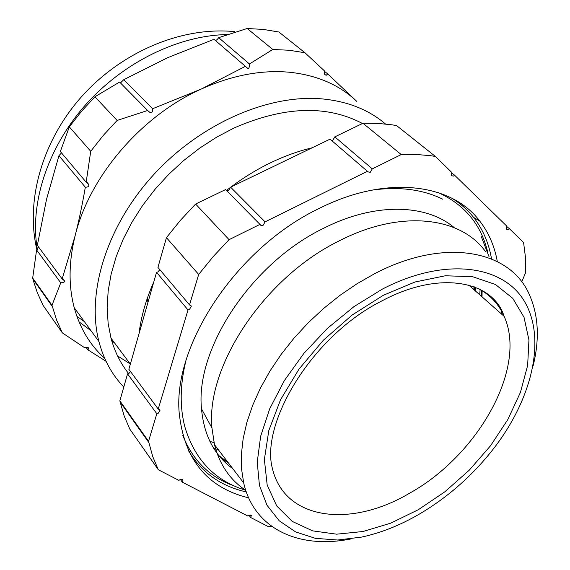 <?xml version="1.0" encoding="UTF-8"?>
<svg xmlns="http://www.w3.org/2000/svg" width="570" height="570" viewBox="0 0 570 570"><rect width="100%" height="100%" fill="white"/><g stroke="black" fill="none" stroke-linecap="round" stroke-linejoin="round"><path stroke-width="0.85" d="M271.904 526.495L268.406 526.673L250.665 517.503L251.377 515.508L248.691 515.102L247.644 515.936L182.293 482.142L183.013 480.09L182.371 479.27L180.583 479.256L178.909 480.389L158.31 469.737L152.767 456.67L148.535 441.287L156.821 413.734L158.161 413.328L160.07 410.222L158.225 409.06L188.014 309.952L189.39 309.588L191.37 306.161L189.525 304.914L198.681 274.448L213.187 256.607L229.062 239.664L259.956 224.395L261.167 225.663L263.048 225.407L265.086 221.858L367.401 171.292L367.529 171.734L370.208 172.382L372.288 168.877L401.23 154.57L416.342 154.463L430.742 155.717L435.373 156.429L451.91 172.575L451.134 175.631L453.513 176.094L454.625 175.225L506.986 226.333L506.217 229.197L508.362 229.525L509.409 228.691L523.595 242.542L525.433 257.148L525.74 272.296L521.742 281.922M248.641 497.845C207.281 487.792 184.131 459.449 179.187 412.822C172.852 344.565 237.341 247.387 319.193 208.435C385.933 174.769 451.404 183.198 479.669 220.968C488.69 232.624 494.575 246.162 497.318 261.559M509.409 228.691L506.787 226.582M454.625 175.225L451.668 172.867M435.373 156.429L396.592 125.592L392.025 124.823L377.832 123.384L362.983 123.27L334.811 136.864L332.837 140.27L331.662 140.548M401.23 154.57L362.983 123.27M372.288 168.877L334.811 136.864M367.401 171.292L330.051 139.158L230.594 187.16L228.656 190.608L226.867 190.843M265.086 221.858L230.594 187.16M259.956 224.395L225.606 189.561L195.61 204.039L229.062 239.664M198.681 274.448L166.433 237.662L180.348 220.398L195.61 204.039M189.525 304.914L157.94 267.408L166.433 237.662M159.792 269.61L157.876 271.997L156.536 272.332L188.014 309.952M158.225 409.06L128.863 369.282L156.536 272.332M130.587 371.626L128.863 373.493L127.552 373.856L156.821 413.734M148.535 441.287L119.843 400.86L127.552 373.856M158.31 469.737L129.832 429.125L124.21 416.121L119.843 400.86M182.293 482.142L180.312 479.363M250.665 517.503L248.819 515.031M213.593 448.106L218.388 449.787M209.874 441.33L214.035 442.719M481.237 296.108L481.814 290.287M139.037 333.628C141.047 316.792 145.963 299.585 153.779 281.993M159.023 271.12L159.785 269.667M226.489 190.458L230.622 187.273M231.114 186.903C243.932 177.32 257.22 169.212 270.971 162.585C284.729 155.988 298.431 151.071 312.082 147.829M362.484 123.505C326.824 104.709 284.017 106.205 234.078 127.979L216.678 137.142L199.821 148.029L183.754 160.491L168.727 174.349L154.962 189.39L142.664 205.392L132.012 222.115L123.149 239.286L116.173 256.671L111.164 273.999L108.158 291.035L107.153 307.536L108.122 323.304L111 338.131C114.677 351.676 120.562 363.496 128.656 373.585M485.562 251.662C460.61 216.607 400.617 209.268 339.414 240.768C264.601 277.12 205.635 366.375 211.955 427.984L214.491 444.693C219.678 464.757 230.095 479.976 245.748 490.35M454.311 227.701C426.125 203.761 374.718 202.321 323.703 228.228C251.541 262.955 195.104 348.883 201.516 408.882C203.932 435.466 214.384 455.423 232.866 468.754M501.315 313.849L501.529 310.451M482.042 296.82L482.099 290.451M533.071 366.068C539.712 339.321 538.543 315.666 529.566 295.11C510.677 250.144 444.607 236.749 374.241 273.906L356.856 283.846L339.884 295.424L323.582 308.477L308.206 322.798L293.999 338.174L281.174 354.362L269.916 371.113L260.39 388.156L252.702 405.249L246.945 422.121L243.169 438.537L241.388 454.276L241.573 469.124L243.682 482.911C254.199 529.501 299.649 549.437 351.177 538.892M419.043 514.283C399.898 525.383 380.724 532.986 361.537 537.104L337.625 540.011L315.395 538.344L295.673 531.945L279.279 520.837L266.974 505.212L259.45 485.448L257.234 462.177L260.654 436.228L269.767 408.64L284.344 380.618L303.839 353.436L327.408 328.377L353.97 306.617L382.271 289.168C444.457 256.685 503.253 264.843 524.607 301.637C546.181 338.48 532.444 397.083 495.572 446.075C474.311 474.019 448.804 496.755 419.043 514.283M123.79 387.044C111.998 374.775 103.712 359.613 98.938 341.58C86.262 293.222 106.383 226.668 153.059 175.346C199.721 124.039 267.572 94.321 321.373 98.831C347.216 101.175 368.576 109.561 385.47 123.989M91.022 330.728L79.009 321.808M106.07 361.309L87.865 349.83L88.82 348.441L87.018 347.187L84.324 347.536L62.358 332.887L56.615 320.133L52.005 305.278L60.748 282.848C64.175 282.456 65.365 281.722 64.31 280.654L62.151 278.915L75.112 235.788C78.874 221.039 82.279 204.851 85.329 187.216C88.272 187.188 89.333 186.162 88.514 184.146L86.177 182.193L90.73 151.299L103.277 135.418L117.121 120.448L147.63 110.487L149.939 112.447C152.14 112.924 153.038 111.684 152.625 108.72L201.338 89.013L245.406 66.327L247.416 68.108C248.777 69.056 249.461 67.673 249.461 63.968L272.788 49.469L289.261 50.267L304.957 52.746L324.594 71.015C324.302 73.281 324.401 74.449 324.886 74.513L326.133 75.326L327.721 73.936L356.834 101.446C339.456 84.852 316.92 75.112 289.225 72.219C261.224 69.739 231.926 75.333 201.338 89.013C141.146 115.867 89.39 176.586 75.112 235.788C68.713 261.858 68.428 285.834 74.243 307.722C79.957 328.356 90.103 345.221 104.695 358.309M304.957 52.746L278.88 32.006L263.39 29.433L247.166 28.5L218.673 37.67C217.127 39.85 215.937 40.712 215.104 40.249M61.482 152.867L58.945 155.688L46.526 199.336L37.335 245.307L62.151 278.915M38.689 247.138L36.594 249.938L32.682 278.06L33.502 281.16L37.342 292.759L43.099 305.42L62.358 332.887M147.63 110.487L119.579 82.037L94.912 96.8L81.467 111.378L69.312 126.861L60.342 151.513L86.177 182.193M245.406 66.327L213.992 39.294L167.616 57.705L123.761 79.686L120.662 82.771M324.48 71.35L327.721 73.936M85.935 347.123L87.865 349.83M58.945 155.688L85.329 187.216M32.682 278.06L52.005 305.278M36.594 249.938L60.748 282.848M69.312 126.861L90.73 151.299M94.912 96.8L117.121 120.448M123.761 79.686L152.625 108.72M218.673 37.67L249.461 63.968M247.166 28.5L272.788 49.469M479.676 294.733L480.147 289.41M228.2 462.633L218.973 455.679M474.354 286.867L474.261 289.952M130.131 363.874L117.541 355.894M114.328 342.606L111.884 341.238M111.855 341.159L114.249 342.499M188.086 450.029C201.075 472.167 220.469 486.132 246.29 491.931M491.54 258.915C488.846 243.155 482.89 229.332 473.663 217.455C467.87 210.095 460.866 203.825 452.658 198.645M234.391 486.046C209.81 477.268 192.596 460.346 182.763 435.266M438.195 192.575C464.493 204.58 480.987 224.373 487.671 251.933M147.915 302.52L147.459 297.861M478.65 288.677C490.378 295.103 498.871 304.323 504.115 316.322C527.585 367.714 478.023 455.302 409.638 493.178C351.248 527.991 284.9 520.716 272.446 468.683C260.184 424.415 310.842 336.514 381.843 300.939M383.275 295.31L352.103 315.067L323.439 340.14L299.1 368.968L280.554 399.734L268.819 430.514L264.373 459.477L267.18 485.049L276.749 505.982L292.253 521.415L312.609 530.862L336.628 534.183L363.062 531.497L390.678 523.167L418.302 509.723L444.821 491.825L469.203 470.236L490.499 445.818L507.834 419.52L520.439 392.367L527.642 365.47L528.946 340.012L524.008 317.212L512.758 298.317L495.437 284.48L472.637 276.714L445.362 275.766L415.003 282L383.275 295.31M84.353 321.58L76.914 316.35M37.406 249.418C29.405 204.73 46.925 148.813 85.073 105.407C123.291 62.073 179.066 35.084 227.936 34.556M475.594 291.127L475.822 287.444M228.599 463.161L220.554 457.553M473.962 286.724L473.855 289.596M191.37 306.161L190.473 305.093M160.07 410.222L159.386 409.296M148.784 442.455L120.099 402.021M183.013 480.09L182.464 479.32M251.377 515.501L250.907 514.874M452.003 198.303C460.453 203.554 467.678 209.938 473.663 217.455L479.669 220.968M111 338.131L130.331 364.137M201.516 408.882L211.955 427.984M382.52 300.582C441.223 269.396 493.492 281.815 504.115 316.322L468.725 285.057M214.491 444.693L243.682 482.911M245.535 490.207C214.911 480.781 194.691 459.662 184.858 426.837C179.7 407.108 179.999 385.299 185.756 361.409M371.59 190.188C398.922 186.326 422.641 189.333 442.74 199.194M489.096 256.821L481.315 236.692M36.893 249.795C24.795 198.588 43.733 137.434 84.182 93.815C124.78 50.188 183.312 26.548 234.569 31.628M74.243 307.722L98.938 341.572M88.293 347.7L88.82 348.441M32.967 279.165L52.283 306.404M63.491 279.542L64.31 280.654M87.281 182.678L88.521 184.146M223.134 459.527L228.627 463.196"/></g></svg>
